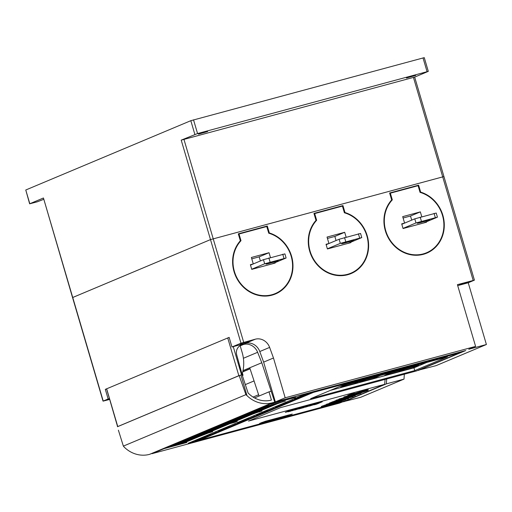 <?xml version="1.0" encoding="UTF-8"?>
<svg xmlns="http://www.w3.org/2000/svg" width="512" height="512" viewBox="0 0 512 512"><rect width="100%" height="100%" fill="white"/><g stroke="black" fill="none" stroke-linecap="round" stroke-linejoin="round"><path stroke-width="0.77" d="M293.619 399.014A4.8 4.371 67.2 0 0 295.443 399.021L297.696 398.413L298.099 398.496L296.998 399.117M458.822 353.146L313.133 392.461M385.082 379.411L384.666 384.326L248.493 421.075L280.506 407.629L416.678 370.886L458.829 353.184M338.438 402.701L345.382 400.826L384.666 384.326M334.976 403.635L328.173 405.472M321.254 407.341L199.77 440.122L196.595 440.531L210.694 434.611M194.758 440.525A4.8 4.371 67.2 0 0 196.589 440.531A4.8 4.371 67.2 0 0 196.595 440.531M210.509 434.502A4.8 4.371 -112.8 0 1 209.35 434.4M295.443 399.021A4.8 4.371 67.2 0 0 295.456 399.014L307.36 394.016M199.77 440.122L313.222 392.474M310.598 398.694L343.219 384.998L447.373 356.89L414.758 370.586L310.598 398.694M288.16 411.565L285.306 412.333L289.235 410.688L322.272 401.773L319.078 403.11M265.389 421.267L292.262 414.086L288.883 415.507L259.629 423.405L265.389 421.267M347.706 396.269L347.763 395.341L354.304 393.037L354.509 393.722L349.408 395.846L364.512 391.04L368.275 390.144L366.496 391.021L361.466 392.691L366.758 390.726L364.102 391.232L348.73 396.109L347.706 396.269L349.485 395.386L354.509 393.722M354.464 393.568L367.034 389.619L368.077 389.453L368.275 390.144M336.166 400.979L355.238 395.75L336.166 400.979L335.968 400.294L339.046 399.379M326.573 405.005L345.645 399.782L326.573 405.005L326.374 404.32L329.453 403.411M321.261 407.373L328.07 404.826L322.97 406.95L338.067 402.144L341.581 401.485L335.027 403.795L340.128 401.67L322.291 407.213L321.261 407.373L321.318 406.438L326.451 404.582M328.026 404.672L328.774 404.41M329.555 403.75L335.981 401.325L353.171 396.621L341.709 400.134L339.981 400.864L348.096 398.752L329.555 403.75L329.357 403.066L336.045 400.563M339.149 399.725L358.797 394.074L359.328 393.606L344.563 397.453L360.781 393.427L339.149 399.725L338.95 399.04L344 397.594M344.026 397.677L343.827 396.992L347.59 395.891M358.976 392.858L360.838 392.493L361.043 393.178M391.296 372.019L388.358 373.267L340.179 386.272M391.398 371.994L388.358 373.267M388.358 373.254L340.275 386.234M390.035 372.365L341.363 385.773M389.933 372.39L341.466 385.734M398.752 371.578L404.749 369.056L418.624 365.312L412.627 367.846L398.752 371.59L404.755 369.069L418.624 365.325M384.755 375.354L390.752 372.832L404.627 369.107L398.63 371.622L384.755 375.366L390.758 372.845L404.627 369.107M359.533 382.157L365.536 379.642L379.411 375.91L373.408 378.432L359.533 382.157M340.621 387.264L346.618 384.742L360.493 381.011L354.496 383.533L340.621 387.277L346.624 384.755L360.493 381.011M426.835 362.432L413.952 367.84L330.33 390.406M400.71 369.715L416.154 365.312M359.539 382.17L365.536 379.654L379.411 375.91M339.482 398.816L339.686 399.501M352.653 395.347L352.826 395.955M355.552 394.566L355.718 395.117M356.704 394.253L356.851 394.758M358.701 393.754L358.797 394.074M344.358 396.768L344.563 397.453M357.587 393.344L357.747 393.894M359.821 392.653L360.026 393.338M332.435 401.773L332.634 402.464M334.47 401.05L334.675 401.741M335.782 400.64L335.981 401.325M342.682 399.219L342.778 399.552M348.499 398.093L348.627 398.528M331.328 403.194L341.485 399.917L338.739 401.197L331.328 403.194M338.579 400.646L338.739 401.197M334.848 403.187L335.027 403.795M335.853 402.874L336.006 403.379M337.152 402.483L337.299 402.976M338.739 402.042L338.854 402.445M321.318 406.438L321.523 407.13M322.842 405.805L323.04 406.49M324.877 405.082L325.075 405.766M324.454 406.099L324.576 406.515M326.419 405.446L326.56 405.926M327.955 404.877L328.109 405.402M331.578 403.654L331.718 404.147M333.229 403.213L333.344 403.59M341.741 400.915L341.837 401.242M326.906 404.096L327.11 404.781M345.542 399.437L345.645 399.782M336.499 400.07L336.704 400.755M355.123 395.36L355.238 395.75M361.286 392.083L361.466 392.691M362.298 391.77L362.445 392.275M363.59 391.386L363.738 391.872M365.178 390.944L365.293 391.341M347.763 395.341L347.962 396.026M349.28 394.701L349.485 395.386M351.315 393.978L351.514 394.662M350.893 394.995L351.014 395.411M352.858 394.342L352.998 394.822M354.394 393.773L354.547 394.298M357.958 392.358L358.157 393.043M359.578 391.802L359.782 392.486M362.138 390.995L362.336 391.68M364.307 390.355L364.512 391.04M367.034 389.619L367.238 390.304M288.883 415.507L288.723 414.97M288.685 414.982L261.626 422.56M314.227 403.942L314.374 404.448L315.238 404.218L309.376 406.086L314.374 404.448M315.11 403.706L315.238 404.218M312.966 404.282L313.165 404.96M312.614 404.378L312.768 404.883M311.162 404.768L311.315 405.274M304.262 407.469L298.733 408.96L304.262 407.469M306.048 406.15L306.202 406.656M304.448 406.579L304.595 407.091M302.138 407.2L302.291 407.712M300.518 407.642L300.672 408.147M294.048 409.389L294.195 409.894L295.507 409.542L292.262 410.707L294.195 409.894M295.354 409.037L295.507 409.542M291.123 410.726L293.171 410.176L290.445 411.2A6.483 0.326 -16.4 0 1 288.224 411.789L290.784 411.014A23.488 1.184 163.6 0 0 289.926 411.213L291.123 410.726L290.97 410.214M293.024 409.664L293.171 410.176M289.677 410.566L289.837 411.117M288.448 411.014L288.627 411.622M288.051 411.181L288.224 411.789M298.81 408.704L294.624 410.074L298.829 408.762M299.718 407.859L299.866 408.365M296.41 408.749L296.563 409.261M309.453 405.83L305.267 407.2L309.472 405.894M310.362 404.986L310.509 405.491M307.053 405.875L307.2 406.387M317.043 403.731L319.098 403.181L316.371 404.205A6.483 0.326 -16.4 0 1 314.15 404.794L316.71 404.013A23.488 1.184 163.6 0 0 315.853 404.218L317.043 403.731L316.896 403.219M318.95 402.669L319.098 403.181M315.603 403.571L315.763 404.122M217.261 431.078A4.8 4.371 67.2 0 0 219.085 431.085A4.8 4.371 67.2 0 0 219.098 431.085L221.338 430.477L221.734 430.56L220.64 431.187M198.842 439.93L211.699 434.528M297.696 398.413L309.6 393.414M274.528 407.027A4.8 4.371 67.2 0 0 276.358 407.034L288.058 402.458M278.611 406.426L279.008 406.509L277.914 407.136M255.437 415.046A4.8 4.371 67.2 0 0 257.267 415.053L268.966 410.477M259.52 414.445L259.917 414.528L258.822 415.155M236.346 423.059A4.8 4.371 67.2 0 0 238.176 423.072L249.875 418.496M240.429 422.464L240.826 422.541L239.731 423.168M221.338 430.477L230.79 426.509M229.6 426.483A4.8 4.371 -112.8 0 1 228.442 426.381M238.176 423.072A4.8 4.371 67.2 0 0 238.182 423.066L248.87 418.579M248.691 418.464A4.8 4.371 -112.8 0 1 247.526 418.368M257.267 415.053A4.8 4.371 67.2 0 0 257.274 415.053L267.962 410.56M267.776 410.451A4.8 4.371 -112.8 0 1 266.618 410.349M276.358 407.034A4.8 4.371 67.2 0 0 276.365 407.034L287.053 402.547M286.867 402.432A4.8 4.371 -112.8 0 1 285.709 402.33M220.55 430.694L220.646 431.021M239.642 422.675L239.738 423.002M219.098 431.085L229.779 426.598M258.733 414.656L258.829 414.982M277.818 406.643L277.914 406.97M296.909 398.624L297.005 398.95M414.758 370.586L413.952 367.84M229.037 426.131L229.99 426.726L234.214 425.587L239.667 423.296L235.443 424.435L234.49 423.84M248.128 418.118L249.082 418.707L253.306 417.568L258.758 415.277L254.534 416.416L253.581 415.827M267.213 410.099L268.173 410.694L272.397 409.549L277.85 407.264L273.626 408.403L272.672 407.808M345.542 400.762L339.309 403.162L152.045 453.677M243.021 370.592L261.792 362.739L274.771 402.157L463.27 351.36L459.558 352.947L302.182 395.411L188.192 443.283L321.312 407.366M109.587 399.45L103.046 401.146L108.147 398.976L105.318 389.37L106.592 388.838L117.587 426.637L238.842 375.693L242.182 374.669L236.736 355.021A8.595 7.827 -112.8 0 1 241.018 345.197A8.595 7.827 -112.8 0 1 241.92 344.89L243.488 344.467A12.531 11.411 -112.8 0 1 257.638 352.294L261.792 362.739M105.318 389.37L106.522 389.043M229.165 337.478L227.808 337.933L229.133 337.376L231.962 346.982L240.986 343.187L255.328 339.194A12.531 11.411 -112.8 0 1 269.626 347.405L273.478 357.997L285.184 397.786L475.597 346.4L457.421 284.659L474.419 280.147L468.23 282.771L457.702 285.613M418.246 370.227L436.045 365.658L486.4 344.512L468.755 349.274L475.597 346.4M285.184 397.786L275.341 401.914L465.754 350.534L418.4 370.419M343.654 401.619L360.678 397.312L404.019 379.104L386.374 383.872L343.706 401.786M386.374 383.872L386.669 378.982M404.314 374.221L404.019 379.104M391.654 199.942L389.613 192.998L418.618 185.171L420.659 192.115A32.653 29.734 -112.8 0 1 436.557 246.138A32.653 29.734 -112.8 0 1 426.752 253.146A32.653 29.734 -112.8 0 1 389.811 240.397A32.653 29.734 -112.8 0 1 391.654 199.942M316 220.358L313.952 213.414L342.957 205.587L344.998 212.538A32.653 29.734 -112.8 0 1 360.896 266.554A32.653 29.734 -112.8 0 1 351.091 273.562A32.653 29.734 -112.8 0 1 314.15 260.813A32.653 29.734 -112.8 0 1 316 220.358M240.339 240.774L238.291 233.83L267.296 226.003L269.338 232.954A32.653 29.734 -112.8 0 1 285.242 286.976A32.653 29.734 -112.8 0 1 275.43 293.978A32.653 29.734 -112.8 0 1 238.49 281.229A32.653 29.734 -112.8 0 1 240.339 240.774M72.563 297.568L210.49 239.603L443.942 176.557L474.419 280.147M269.338 232.954L268.736 233.203A32.218 29.344 -112.8 0 1 291.162 256.218A32.218 29.344 -112.8 0 1 284.582 287.059A32.218 29.344 -112.8 0 1 275.264 293.581A32.218 29.344 -112.8 0 1 238.656 280.762A32.218 29.344 -112.8 0 1 240.992 240.691L240.077 241.075M344.998 212.538L344.397 212.787A32.218 29.344 -112.8 0 1 366.822 235.802A32.218 29.344 -112.8 0 1 360.243 266.643A32.218 29.344 -112.8 0 1 350.925 273.165A32.218 29.344 -112.8 0 1 314.31 260.339A32.218 29.344 -112.8 0 1 316.653 220.275L315.731 220.659M420.659 192.115L420.058 192.371A32.218 29.344 -112.8 0 1 442.477 215.386A32.218 29.344 -112.8 0 1 435.904 246.227A32.218 29.344 -112.8 0 1 426.586 252.749A32.218 29.344 -112.8 0 1 389.971 239.923A32.218 29.344 -112.8 0 1 392.314 199.853L391.392 200.243M43.648 199.36L37.184 201.85L29.638 203.814L43.443 197.99L72.55 297.562L210.496 239.603L443.936 176.563M29.638 203.814L25.766 189.997L190.816 120.691L424.269 57.638L428.307 71.36L197.562 133.555L181.216 140.134L414.669 77.088L443.942 176.557M198.413 134.144L207.635 131.539L198.413 134.144M406.477 77.997L415.699 75.392L406.477 77.997M428.307 71.36L414.675 77.107M392.314 199.853L390.342 193.171L389.734 193.427M390.342 193.171L418.086 185.683L420.051 192.371M426.4 221.798L426.522 222.208L403.066 228.538L401.696 223.872L404.595 223.091L402.694 216.64L420.352 211.878L421.773 216.704M404.595 223.091L401.805 224.262M420.352 211.878L410.502 216.013L403.098 218.01M411.712 220.128L410.502 216.013M316.653 220.275L314.682 213.587L314.08 213.843M314.682 213.587L342.426 206.099L344.39 212.787M350.739 242.214L350.861 242.624L327.405 248.954L326.035 244.288L328.934 243.507L327.034 237.062L344.691 232.294L346.112 237.12M328.934 243.507L326.15 244.678M344.691 232.294L334.848 236.429L327.437 238.426M336.058 240.544L334.848 236.429M240.992 240.691L239.027 234.003L238.419 234.259M239.027 234.003L266.765 226.515L268.736 233.203M275.085 262.637L275.2 263.04L251.75 269.37L250.374 264.71L253.274 263.923L251.379 257.478L269.03 252.71L270.451 257.536M253.274 263.923L250.49 265.094M269.03 252.71L259.187 256.845L251.782 258.848M260.397 260.96L259.187 256.845M418.618 185.171L416.147 186.208M401.811 224.282L414.784 218.835L436.224 213.05L437.434 217.165L423.456 223.034M417.766 222.963A6.445 0.326 -16.4 0 1 424.653 220.749A6.445 0.326 -16.4 0 1 429.626 219.616A6.445 0.326 -16.4 0 1 429.12 219.904A6.445 0.326 -16.4 0 1 422.234 222.118A6.445 0.326 -16.4 0 1 417.261 223.251A6.445 0.326 -16.4 0 1 417.766 222.963M403.027 228.397L415.994 222.95L437.434 217.165M414.784 218.835L415.994 222.95M434.074 213.382L435.29 217.504M420.205 217.126L421.414 221.242M342.957 205.587L340.486 206.624M326.157 244.698L339.123 239.251L360.563 233.466L361.773 237.581L347.802 243.456M342.106 243.379A6.445 0.326 -16.4 0 1 348.992 241.165A6.445 0.326 -16.4 0 1 353.965 240.032A6.445 0.326 -16.4 0 1 353.459 240.32A6.445 0.326 -16.4 0 1 346.573 242.534A6.445 0.326 -16.4 0 1 341.6 243.667A6.445 0.326 -16.4 0 1 342.106 243.379M327.366 248.813L340.339 243.366L361.773 237.581M339.123 239.251L340.339 243.366M358.413 233.798L359.629 237.92M344.544 237.542L345.754 241.658M267.296 226.003L264.832 227.04M250.496 265.114L263.469 259.667L284.902 253.882L286.112 258.003L272.141 263.872M266.451 263.795A6.445 0.326 -16.4 0 1 273.331 261.581A6.445 0.326 -16.4 0 1 278.304 260.448A6.445 0.326 -16.4 0 1 277.798 260.736A6.445 0.326 -16.4 0 1 270.918 262.95A6.445 0.326 -16.4 0 1 265.939 264.09A6.445 0.326 -16.4 0 1 266.451 263.795M251.706 269.235L264.678 263.782L286.112 258.003M263.469 259.667L264.678 263.782M282.758 254.221L283.968 258.336M268.883 257.958L270.099 262.08M469.914 281.779L459.379 284.762L465.946 282.534L469.914 281.779M468.23 282.771L486.4 344.512M250.502 340.986L239.968 343.968L246.534 341.741L250.502 340.986M275.341 401.914L263.635 362.125L259.782 351.539A12.531 11.411 67.2 0 0 245.485 343.328L231.962 346.982M273.478 357.997L263.635 362.125M109.536 399.296L107.098 399.763L109.408 398.842M108.147 398.976L109.35 398.65M294.099 397.856L294.611 397.709L294.099 397.856M289.645 399.066L292.723 398.054L289.645 399.066M285.338 400.154L287.814 399.475L285.338 400.154M281.914 401.139L284.653 400.237L281.907 401.12M277.722 402.266L280.288 401.414L277.715 402.253M272.813 403.61L275.52 402.733L272.813 403.61M270.829 404.128L273.568 403.226L270.822 404.109M275.424 402.906L278.765 401.824L275.424 402.906M279.814 401.702L282.387 400.845L279.814 401.702M283.949 400.595L284.467 400.448L283.949 400.595M287.373 399.68L290.125 398.79L287.373 399.68M291.661 398.522L293.965 397.722L291.661 398.522M295.04 397.6L295.558 397.453L295.04 397.6M274.771 402.157L262.714 407.219L285.478 401.075L279.226 402.938L256.864 412.326L261.971 410.95L254.573 413.286L232.211 422.682L237.318 421.299L235.027 422.266L229.92 423.642L207.558 433.03L212.666 431.654L205.267 433.997L182.906 443.386L186.867 442.49L164.102 448.634L152.051 453.696M345.562 400.819L337.901 402.886M334.989 403.674L327.558 405.677M273.632 403.264L275.392 402.739M275.309 402.778L273.638 403.29M292.544 398.214L293.92 397.734M293.677 397.926L292.55 398.227M164.102 448.634L149.53 454.362L272.243 402.822A28.64 26.08 -112.8 0 1 246.982 395.622L245.926 394.643L239.162 375.616L242.086 374.752L248.083 392.979A25.779 23.475 67.2 0 0 271.437 400.083L269.011 391.846L271.181 391.264L274.765 402.144L262.714 407.219M164.102 448.614L262.714 407.206M274.765 402.144L272.243 402.822M118.387 430.17L123.36 446.118L245.926 394.643M117.472 426.72L239.162 375.616M123.36 446.118L124.269 447.162A28.64 26.08 67.2 0 0 149.53 454.362M254.541 397.926L269.011 391.846M242.317 375.45L243.027 375.258L242.349 375.546M241.779 374.835L242.182 374.669M249.734 367.802L259.034 396.038M191.699 439.43L208.621 432.896L188.8 438.246M184.966 442.829L164.256 448.55M171.84 446.413L169.408 446.982L171.098 446.272L177.107 444.538L171.84 446.413L171.718 445.997M175.77 444.762L173.331 445.331L175.021 444.621L181.037 442.886L175.77 444.762L175.642 444.346M179.693 443.11L177.261 443.68L178.95 442.976L184.96 441.235L179.693 443.11L179.571 442.701M183.622 441.466L181.19 442.035L182.88 441.325L188.89 439.59L183.622 441.466L183.501 441.05M187.546 439.814L185.114 440.384L186.803 439.674L192.819 437.939L187.546 439.814L187.424 439.398M191.475 438.163L189.043 438.733L190.733 438.029L196.742 436.288L191.475 438.163L191.354 437.754M181.613 443.514L175.392 445.44L181.613 443.514M185.542 441.869L179.315 443.795L185.542 441.869M189.472 440.218L183.245 442.144L189.472 440.218M193.395 438.566L187.168 440.493L193.395 438.566M197.325 436.922L191.098 438.848L197.325 436.922M201.248 435.27L195.027 437.197L201.248 435.27M183.443 442.746L177.216 444.672L183.443 442.746M187.366 441.101L181.146 443.027L187.366 441.101M191.296 439.45L185.069 441.376L191.296 439.45M195.226 437.798L188.998 439.725L195.226 437.798M199.149 436.154L192.922 438.08L199.149 436.154M203.078 434.502L196.851 436.429L203.078 434.502M191.757 439.635L182.906 443.386M216.352 429.075L207.558 433.03M216.41 429.286L229.92 423.642M213.453 427.891L229.914 423.616M209.619 432.474L188.909 438.202M227.731 424.147L221.504 426.074L227.731 424.147M223.802 425.798L217.574 427.725L223.802 425.798M219.878 427.45L213.651 429.376L219.878 427.45M215.949 429.094L209.722 431.021L215.949 429.094M212.019 430.746L205.798 432.672L212.019 430.746M208.096 432.397L201.869 434.323L208.096 432.397M225.901 424.915L219.68 426.842L225.901 424.915M221.978 426.566L215.75 428.493L221.978 426.566M218.048 428.218L211.821 430.144L218.048 428.218M214.125 429.862L207.898 431.789L214.125 429.862M210.195 431.514L203.968 433.44L210.195 431.514M206.266 433.165L200.045 435.091L206.266 433.165M216.128 427.814L213.696 428.384L215.386 427.674L221.395 425.939L216.128 427.814L216.006 427.398M212.198 429.459L209.766 430.029L211.456 429.325L217.472 427.584L212.198 429.459L212.077 429.05M208.275 431.11L205.843 431.68L207.533 430.97L213.542 429.235L208.275 431.11L208.154 430.694M204.346 432.762L201.914 433.331L203.603 432.621L209.619 430.886L204.346 432.762L204.224 432.346M200.422 434.406L197.984 434.976L199.674 434.272L205.69 432.531L200.422 434.406L200.301 433.997M196.493 436.058L194.061 436.627L195.75 435.917L201.76 434.182L196.493 436.058L196.371 435.642M234.931 421.946L235.027 422.266M257.92 412.173L238.106 417.542M234.272 422.125L213.562 427.846M221.146 425.702L218.714 426.272L220.403 425.568L226.413 423.827L221.146 425.702L221.024 425.293M225.075 424.058L222.637 424.627L224.326 423.917L230.342 422.182L225.075 424.058L224.954 423.642M228.998 422.406L226.566 422.976L228.256 422.266L234.272 420.531L228.998 422.406L228.877 421.99M232.928 420.755L230.496 421.325L232.186 420.621L238.195 418.88L232.928 420.755L232.806 420.346M236.851 419.11L234.419 419.68L236.109 418.97L242.125 417.235L236.851 419.11L236.73 418.694M240.781 417.459L238.349 418.029L240.038 417.318L246.048 415.584L240.781 417.459L240.659 417.043M230.918 422.81L224.698 424.736L230.918 422.81M234.848 421.158L228.621 423.085L234.848 421.158M238.778 419.514L232.55 421.44L238.778 419.514M242.701 417.862L236.474 419.789L242.701 417.862M246.63 416.211L240.403 418.138L246.63 416.211M250.554 414.566L244.333 416.486L250.554 414.566M232.749 422.042L226.522 423.968L232.749 422.042M236.678 420.39L230.451 422.317L236.678 420.39M240.602 418.746L234.374 420.672L240.602 418.746M244.531 417.094L238.304 419.021L244.531 417.094M248.454 415.443L242.234 417.37L248.454 415.443M252.384 413.798L246.157 415.725L252.384 413.798M257.926 412.192L248.077 415.75L232.211 422.682M258.925 411.77L238.214 417.491M245.798 415.354L243.366 415.923L245.056 415.213L251.066 413.478L245.798 415.354L245.677 414.938M249.728 413.702L247.29 414.272L248.986 413.562L254.995 411.827L249.728 413.702L249.606 413.286M253.651 412.051L251.219 412.621L252.909 411.917L258.925 410.176L253.651 412.051L253.53 411.642M257.581 410.406L255.149 410.976L256.838 410.266L262.848 408.531L257.581 410.406L257.459 409.99M261.504 408.755L259.072 409.325L260.762 408.614L266.778 406.88L261.504 408.755L261.382 408.339M265.434 407.104L263.002 407.674L264.691 406.963L270.701 405.229L265.434 407.104L265.312 406.694M255.571 412.454L249.35 414.381L255.571 412.454M259.501 410.81L253.274 412.736L259.501 410.81M263.43 409.158L257.203 411.085L263.43 409.158M267.354 407.507L261.126 409.434L267.354 407.507M271.283 405.862L265.056 407.782L271.283 405.862M275.206 404.211L268.986 406.138L275.206 404.211M257.402 411.686L251.174 413.613L257.402 411.686M261.331 410.042L255.104 411.968L261.331 410.042M265.254 408.39L259.027 410.317L265.254 408.39M269.184 406.739L262.957 408.666L269.184 406.739M273.107 405.094L266.886 407.021L273.107 405.094M277.037 403.443L270.81 405.37L277.037 403.443M282.432 401.894L272.73 405.402L256.864 412.326M253.082 397.069L258.611 394.746M245.325 384.602L254.061 380.934M242.074 374.278A35.802 32.602 67.2 0 0 242.157 352.499L240.134 345.645M210.899 434.739L215.123 433.6L220.582 431.309L216.358 432.454L210.899 434.739L209.946 434.15M216.358 432.454L215.398 431.859M235.443 424.435L229.99 426.726M254.534 416.416L249.082 418.707M273.626 408.403L268.173 410.694M287.258 402.675L291.482 401.536L296.941 399.245L292.717 400.384L287.258 402.675L286.304 402.08M292.717 400.384L291.757 399.789M259.584 411.59L259.68 411.91M242.406 373.146L243.027 375.258M227.808 337.933L106.592 388.838M243.693 342.336L183.923 139.283M473.178 280.41L413.427 77.35M43.443 197.99L72.717 297.466M181.216 140.134L240.986 343.187M194.854 134.406L190.816 120.691M29.805 203.718L25.766 189.997M427.059 71.622L423.021 57.907M197.562 133.555L193.523 119.834M255.328 339.194L245.485 343.328M269.626 347.405L259.782 351.539M103.213 401.05L72.73 297.459M240.934 375.066L246.982 395.622M242.726 371.917L250.074 368.826M242.784 371.674L250.016 368.64L242.784 371.674M243.392 358.278L257.638 352.294M240.16 345.626L241.92 344.89M240.198 345.85L243.488 344.467M106.65 388.813L117.754 426.541M227.738 337.958L238.842 375.693M233.248 346.63L241.549 374.835M422.15 254.611L426.586 252.749M346.49 275.027L350.925 273.165M270.829 295.443L275.264 293.581M72.557 297.555L103.046 401.146"/></g></svg>

